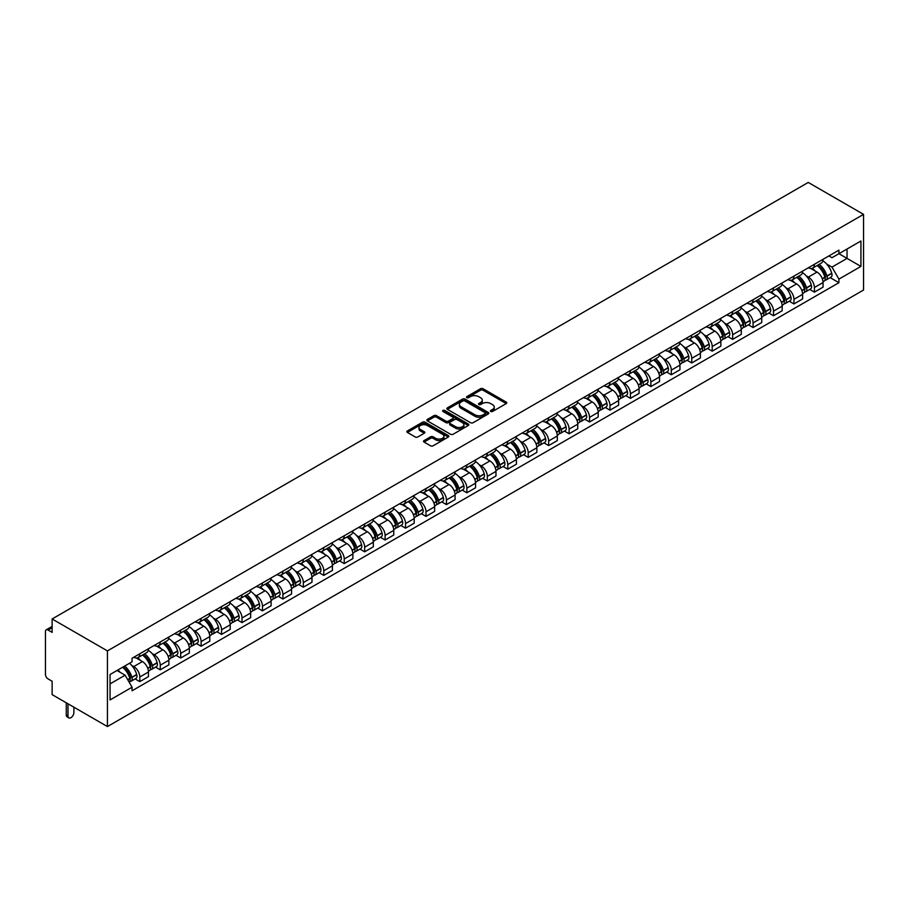 <?xml version="1.0" encoding="UTF-8"?>
<svg xmlns="http://www.w3.org/2000/svg" width="909" height="909" viewBox="0 0 909 909"><rect width="100%" height="100%" fill="white"/><g stroke="black" fill="none" stroke-linecap="round" stroke-linejoin="round"><path stroke-width="1.36" d="M490.769 411.47A1.273 0.739 0 0 0 492.576 411.47L506.233 403.585A1.818 1.045 0 0 0 506.767 402.835A1.818 1.045 0 0 0 506.233 402.096L483.088 388.734A1.818 1.045 0 0 0 480.509 388.734L466.851 396.619A1.273 0.739 0 0 0 468.646 397.665L470.419 396.642A5.818 3.363 0 0 1 478.645 396.642L480.577 397.756A5.818 3.363 0 0 1 482.281 400.13A5.818 3.363 0 0 1 480.577 402.505L478.804 403.528A1.273 0.739 0 0 0 480.611 404.562L482.372 403.551A5.818 3.363 0 0 1 490.61 403.551L492.542 404.664A5.818 3.363 0 0 1 494.246 407.039A5.818 3.363 0 0 1 492.542 409.414L490.769 410.436A1.273 0.739 0 0 0 490.769 411.47L490.769 410.436M424.048 440.57A1.818 1.045 0 0 0 423.514 441.308A1.818 1.045 0 0 0 424.048 442.047L430.536 445.796A1.818 1.045 0 0 0 433.116 445.796L448.296 437.036A1.818 1.045 0 0 0 448.819 436.297A1.818 1.045 0 0 0 448.296 435.547L425.139 422.185A1.818 1.045 0 0 0 422.56 422.185L407.391 430.946A1.818 1.045 0 0 0 406.857 431.695A1.818 1.045 0 0 0 407.391 432.434L415.231 436.968A1.818 1.045 0 0 0 417.81 436.968L424.298 433.218A1.818 1.045 0 0 0 424.833 432.468A1.818 1.045 0 0 0 424.298 431.73L420.412 429.48A4.863 2.807 0 0 1 418.981 427.491A4.863 2.807 0 0 1 421.992 424.901A4.863 2.807 0 0 1 427.298 425.503L442.535 434.309A4.863 2.807 0 0 1 443.956 436.297A4.863 2.807 0 0 1 440.956 438.888A4.863 2.807 0 0 1 435.65 438.286L433.116 436.82A1.818 1.045 0 0 0 430.536 436.82L424.048 440.57L424.048 442.047L430.536 438.331L430.536 436.82M107.432 650.901L52.131 618.972L808.249 182.436L863.55 214.365L107.432 650.901L107.432 726.564L863.55 290.028L863.55 214.365M470.544 422.708A1.818 1.045 0 0 0 473.112 422.708L488.292 413.947A1.818 1.045 0 0 0 488.826 413.197A1.818 1.045 0 0 0 488.292 412.459L465.147 399.085A1.818 1.045 0 0 0 462.567 399.085L447.387 407.857A1.818 1.045 0 0 0 446.853 408.596A1.818 1.045 0 0 0 447.387 409.334L470.544 422.708M443.467 411.743A1.273 0.739 0 0 1 444.751 411.925L444.751 410.413L468.294 424.003A1.818 1.045 0 0 1 468.828 424.742A1.818 1.045 0 0 1 468.294 425.492L453.114 434.252A1.818 1.045 0 0 1 450.546 434.252L427.389 420.89L427.389 419.401A1.818 1.045 0 0 0 426.855 420.14A1.818 1.045 0 0 0 427.389 420.89M427.389 419.401L433.888 415.652A1.818 1.045 0 0 1 436.456 415.652L445.842 421.072A1.818 1.045 0 0 0 448.421 421.072L452.727 418.583A1.818 1.045 0 0 0 453.261 417.845A1.818 1.045 0 0 0 452.727 417.095L442.956 411.459A1.273 0.739 0 0 1 444.751 410.413M52.131 618.972L52.131 632.369L48.075 630.028A3.704 2.136 -120 0 0 46.223 629.835A3.704 2.136 -120 0 0 45.45 631.539L45.45 674.364A3.704 2.136 -120 0 0 48.075 678.898L52.131 681.239L52.131 694.635L107.432 726.564M814.407 264.303A8.522 4.92 60 0 1 812.646 268.121L821.293 263.133A8.522 4.92 -120 0 0 823.054 259.304M806.203 275.825L808.385 277.086A8.522 4.92 60 0 1 814.407 287.528L823.054 282.529A8.522 4.92 -120 0 0 817.032 272.086L810.839 268.519M823.054 282.529L823.054 287.142L814.407 292.141L809.714 289.437M812.646 268.121A8.522 4.92 60 0 1 808.442 267.746M814.407 287.528L814.407 292.141M793.966 276.097A8.522 4.92 60 0 1 792.205 279.927L800.852 274.938A8.522 4.92 -120 0 0 802.613 271.109M789.273 301.231L793.966 303.947L802.613 298.947L802.613 294.334A8.522 4.92 -120 0 0 796.591 283.892L790.398 280.324M792.205 279.927A8.522 4.92 60 0 1 788.001 279.54M785.762 287.63L787.944 288.892A8.522 4.92 60 0 1 793.966 299.322L793.966 303.947M773.525 287.903A8.522 4.92 60 0 1 771.752 291.732L780.411 286.733A8.522 4.92 -120 0 0 782.172 282.915M768.832 313.037L773.525 315.741L782.172 310.753L782.172 306.14A8.522 4.92 -120 0 0 776.15 295.698L769.957 292.119M771.752 291.732A8.522 4.92 60 0 1 767.56 291.346M765.31 299.436L767.491 300.686A8.522 4.92 60 0 1 773.525 311.128L773.525 315.741M753.084 299.709A8.522 4.92 60 0 1 751.311 303.538L759.969 298.538A8.522 4.92 -120 0 0 761.731 294.709M748.391 324.843L753.084 327.547L761.731 322.559L761.731 317.934A8.522 4.92 -120 0 0 755.697 307.503L749.516 303.924M751.311 303.538A8.522 4.92 60 0 1 747.118 303.151M744.869 311.23L747.05 312.491A8.522 4.92 60 0 1 753.084 322.934L753.084 327.547M732.643 311.503A8.522 4.92 60 0 1 730.87 315.332L739.517 310.344A8.522 4.92 -120 0 0 741.289 306.515M727.95 336.648L732.643 339.352L741.289 334.353L741.289 329.74A8.522 4.92 -120 0 0 735.256 319.298L729.063 315.73M730.87 315.332A8.522 4.92 60 0 1 726.677 314.946M724.428 323.036L726.609 324.297A8.522 4.92 60 0 1 732.643 334.739L732.643 339.352M712.19 323.309A8.522 4.92 60 0 1 710.429 327.138L719.076 322.15A8.522 4.92 -120 0 0 720.848 318.32M707.509 348.442L712.19 351.158L720.848 346.159L720.848 341.545A8.522 4.92 -120 0 0 714.815 331.103L708.622 327.524M710.429 327.138A8.522 4.92 60 0 1 706.236 326.751M703.986 334.842L706.168 336.103A8.522 4.92 60 0 1 712.19 346.534L712.19 351.158M691.749 335.114A8.522 4.92 60 0 1 689.988 338.943L698.635 333.944A8.522 4.92 -120 0 0 700.396 330.115M687.068 360.248L691.749 362.952L700.407 357.964L700.407 353.351A8.522 4.92 -120 0 0 694.374 342.909L688.181 339.33M689.988 338.943A8.522 4.92 60 0 1 685.795 338.557M683.545 346.636L685.727 347.897A8.522 4.92 60 0 1 691.749 358.339L691.749 362.952M671.308 346.92A8.522 4.92 60 0 1 669.547 350.738L678.194 345.75A8.522 4.92 -120 0 0 679.955 341.92M666.615 372.054L671.308 374.758L679.955 369.77L679.955 365.145A8.522 4.92 -120 0 0 673.933 354.703L667.74 351.135M669.547 350.738A8.522 4.92 60 0 1 665.343 350.363M663.104 358.441L665.286 359.703A8.522 4.92 60 0 1 671.308 370.145L671.308 374.758M650.867 358.714A8.522 4.92 60 0 1 649.106 362.543L657.752 357.555A8.522 4.92 -120 0 0 659.514 353.726M646.174 383.848L650.867 386.564L659.514 381.564L659.514 376.951A8.522 4.92 -120 0 0 653.491 366.509L647.299 362.941M649.106 362.543A8.522 4.92 60 0 1 644.901 362.157M642.663 370.247L644.845 371.508A8.522 4.92 60 0 1 650.867 381.95L650.867 386.564M630.426 370.52A8.522 4.92 60 0 1 628.664 374.349L637.311 369.349A8.522 4.92 -120 0 0 639.072 365.532M625.733 395.654L630.426 398.358L639.072 393.37L639.072 388.757A8.522 4.92 -120 0 0 633.05 378.314L626.858 374.735M628.664 374.349A8.522 4.92 60 0 1 624.46 373.963M622.222 382.053L624.392 383.303A8.522 4.92 60 0 1 630.426 393.745L630.426 398.358M609.984 382.325A8.522 4.92 60 0 1 608.212 386.155L616.87 381.155A8.522 4.92 -120 0 0 618.631 377.326M605.292 407.459L609.984 410.164L618.631 405.175L618.631 400.562A8.522 4.92 -120 0 0 612.598 390.12L606.417 386.541M608.212 386.155A8.522 4.92 60 0 1 604.019 385.768M601.769 393.847L603.951 395.108A8.522 4.92 60 0 1 609.984 405.55L609.984 410.164M589.543 394.131A8.522 4.92 60 0 1 587.771 397.949L596.418 392.961A8.522 4.92 -120 0 0 598.19 389.132M584.851 419.265L589.543 421.969L598.19 416.97L598.19 412.356A8.522 4.92 -120 0 0 592.157 401.914L585.975 398.347M587.771 397.949A8.522 4.92 60 0 1 583.578 397.563M581.328 405.653L583.51 406.914A8.522 4.92 60 0 1 589.543 417.356L589.543 421.969M569.102 405.925A8.522 4.92 60 0 1 567.33 409.754L575.976 404.766A8.522 4.92 -120 0 0 577.749 400.937M564.409 431.059L569.102 433.775L577.749 428.775L577.749 424.162A8.522 4.92 -120 0 0 571.716 413.72L565.523 410.152M567.33 409.754A8.522 4.92 60 0 1 563.137 409.368M560.887 417.458L563.069 418.719A8.522 4.92 60 0 1 569.102 429.15L569.102 433.775M548.65 417.731A8.522 4.92 60 0 1 546.888 421.56L555.535 416.561A8.522 4.92 -120 0 0 557.308 412.743M543.968 442.865L548.65 445.569L557.308 440.581L557.308 435.968A8.522 4.92 -120 0 0 551.274 425.526L545.082 421.946M546.888 421.56A8.522 4.92 60 0 1 542.696 421.174M540.446 429.253L542.628 430.514A8.522 4.92 60 0 1 548.65 440.956L548.65 445.569M528.209 429.537A8.522 4.92 60 0 1 526.447 433.354L535.094 428.366A8.522 4.92 -120 0 0 536.855 424.537M523.516 454.67L528.209 457.375L536.855 452.387L536.855 447.762A8.522 4.92 -120 0 0 530.833 437.331L524.641 433.752M526.447 433.354A8.522 4.92 60 0 1 522.255 432.979M520.005 441.058L522.186 442.319A8.522 4.92 60 0 1 528.209 452.762L528.209 457.375M507.767 441.331A8.522 4.92 60 0 1 506.006 445.16L514.653 440.172A8.522 4.92 -120 0 0 516.414 436.343M503.075 466.465L507.767 469.18L516.414 464.181L516.414 459.568A8.522 4.92 -120 0 0 510.392 449.126L504.2 445.558M506.006 445.16A8.522 4.92 60 0 1 501.802 444.774M499.564 452.864L501.745 454.125A8.522 4.92 60 0 1 507.767 464.567L507.767 469.18M487.326 453.137A8.522 4.92 60 0 1 485.565 456.966L494.212 451.966A8.522 4.92 -120 0 0 495.973 448.148M482.634 478.27L487.326 480.975L495.973 475.986L495.973 471.373A8.522 4.92 -120 0 0 489.951 460.931L483.758 457.352M485.565 456.966A8.522 4.92 60 0 1 481.361 456.579M479.123 464.669L481.293 465.919A8.522 4.92 60 0 1 487.326 476.361L487.326 480.975M466.885 464.942A8.522 4.92 60 0 1 465.113 468.771L473.771 463.772A8.522 4.92 -120 0 0 475.532 459.943M462.192 490.076L466.885 492.78L475.532 487.792L475.532 483.179A8.522 4.92 -120 0 0 469.51 472.737L463.317 469.158M465.113 468.771A8.522 4.92 60 0 1 460.92 468.385M458.67 476.464L460.852 477.725A8.522 4.92 60 0 1 466.885 488.167L466.885 492.78M446.444 476.748A8.522 4.92 60 0 1 444.671 480.566L453.33 475.577A8.522 4.92 -120 0 0 455.091 471.748M441.751 501.882L446.444 504.586L455.091 499.586L455.091 494.973A8.522 4.92 -120 0 0 449.057 484.531L442.876 480.963M444.671 480.566A8.522 4.92 60 0 1 440.479 480.191M438.229 488.269L440.411 489.531A8.522 4.92 60 0 1 446.444 499.973L446.444 504.586M426.003 488.542A8.522 4.92 60 0 1 424.23 492.371L432.877 487.383A8.522 4.92 -120 0 0 434.65 483.554M421.31 513.676L426.003 516.392L434.65 511.392L434.65 506.779A8.522 4.92 -120 0 0 428.616 496.337L422.424 492.769M424.23 492.371A8.522 4.92 60 0 1 420.038 491.985M417.788 500.075L419.969 501.336A8.522 4.92 60 0 1 426.003 511.767L426.003 516.392M405.55 500.348A8.522 4.92 60 0 1 403.789 504.177L412.436 499.177A8.522 4.92 -120 0 0 414.209 495.36M400.869 525.482L405.55 528.186L414.209 523.198L414.209 518.584A8.522 4.92 -120 0 0 408.175 508.142L401.983 504.563M403.789 504.177A8.522 4.92 60 0 1 399.596 503.791M397.347 511.881L399.528 513.13A8.522 4.92 60 0 1 405.55 523.573L405.55 528.186M385.109 512.153A8.522 4.92 60 0 1 383.348 515.982L391.995 510.983A8.522 4.92 -120 0 0 393.756 507.154M380.428 537.287L385.109 539.991L393.756 535.003L393.756 530.379A8.522 4.92 -120 0 0 387.734 519.948L381.541 516.369M383.348 515.982A8.522 4.92 60 0 1 379.155 515.596M376.905 523.675L379.087 524.936A8.522 4.92 60 0 1 385.109 535.378L385.109 539.991M364.668 523.948A8.522 4.92 60 0 1 362.907 527.777L371.554 522.789A8.522 4.92 -120 0 0 373.315 518.959M359.975 549.081L364.668 551.797L373.315 546.798L373.315 542.184A8.522 4.92 -120 0 0 367.293 531.742L361.1 528.174M362.907 527.777A8.522 4.92 60 0 1 358.703 527.39M356.464 535.481L358.646 536.742A8.522 4.92 60 0 1 364.668 547.184L364.668 551.797M344.227 535.753A8.522 4.92 60 0 1 342.466 539.582L351.113 534.594A8.522 4.92 -120 0 0 352.874 530.765M339.534 560.887L344.227 563.603L352.874 558.603L352.874 553.99A8.522 4.92 -120 0 0 346.852 543.548L340.659 539.969M342.466 539.582A8.522 4.92 60 0 1 338.262 539.196M336.023 547.286L338.205 548.536A8.522 4.92 60 0 1 344.227 558.978L344.227 563.603M323.786 547.559A8.522 4.92 60 0 1 322.025 551.388L330.671 546.389A8.522 4.92 -120 0 0 332.433 542.559M319.093 572.693L323.786 575.397L332.433 570.409L332.433 565.796A8.522 4.92 -120 0 0 326.411 555.354L320.218 551.774M322.025 551.388A8.522 4.92 60 0 1 317.82 551.002M315.571 559.08L317.752 560.342A8.522 4.92 60 0 1 323.786 570.784L323.786 575.397M303.345 559.365A8.522 4.92 60 0 1 301.572 563.182L310.23 558.194A8.522 4.92 -120 0 0 311.992 554.365M298.652 584.498L303.345 587.203L311.992 582.214L311.992 577.59A8.522 4.92 -120 0 0 305.958 567.148L299.777 563.58M301.572 563.182A8.522 4.92 60 0 1 297.379 562.807M295.13 570.886L297.311 572.147A8.522 4.92 60 0 1 303.345 582.589L303.345 587.203M282.904 571.159A8.522 4.92 60 0 1 281.131 574.988L289.778 570A8.522 4.92 -120 0 0 291.55 566.171M278.211 596.293L282.904 599.008L291.55 594.009L291.55 589.396A8.522 4.92 -120 0 0 285.517 578.953L279.324 575.386M281.131 574.988A8.522 4.92 60 0 1 276.938 574.602M274.688 582.692L276.87 583.953A8.522 4.92 60 0 1 282.904 594.395L282.904 599.008M262.451 582.964A8.522 4.92 60 0 1 260.69 586.794L269.337 581.794A8.522 4.92 -120 0 0 271.109 577.976M257.77 608.098L262.462 610.803L271.109 605.814L271.109 601.201A8.522 4.92 -120 0 0 265.076 590.759L258.883 587.18M260.69 586.794A8.522 4.92 60 0 1 256.497 586.407M254.247 594.497L256.429 595.747A8.522 4.92 60 0 1 262.462 606.189L262.462 610.803M242.01 594.77A8.522 4.92 60 0 1 240.249 598.599L248.896 593.6A8.522 4.92 -120 0 0 250.668 589.771M237.329 619.904L242.01 622.608L250.668 617.62L250.668 613.007A8.522 4.92 -120 0 0 244.635 602.565L238.442 598.986M240.249 598.599A8.522 4.92 60 0 1 236.056 598.213M233.806 606.292L235.988 607.553A8.522 4.92 60 0 1 242.01 617.995L242.01 622.608M221.569 606.576A8.522 4.92 60 0 1 219.808 610.394L228.454 605.405A8.522 4.92 -120 0 0 230.216 601.576M216.876 631.71L221.569 634.414L230.216 629.414L230.216 624.801A8.522 4.92 -120 0 0 224.193 614.359L218.001 610.791M219.808 610.394A8.522 4.92 60 0 1 215.615 610.007M213.365 618.097L215.547 619.359A8.522 4.92 60 0 1 221.569 629.801L221.569 634.414M201.128 618.37A8.522 4.92 60 0 1 199.366 622.199L208.013 617.211A8.522 4.92 -120 0 0 209.774 613.382M196.435 643.504L201.128 646.219L209.774 641.22L209.774 636.607A8.522 4.92 -120 0 0 203.752 626.165L197.56 622.597M199.366 622.199A8.522 4.92 60 0 1 195.162 621.813M192.924 629.903L195.105 631.164A8.522 4.92 60 0 1 201.128 641.595L201.128 646.219M180.686 630.176A8.522 4.92 60 0 1 178.925 634.005L187.572 629.005A8.522 4.92 -120 0 0 189.333 625.187M175.994 655.309L180.686 658.014L189.333 653.026L189.333 648.412A8.522 4.92 -120 0 0 183.311 637.97L177.119 634.391M178.925 634.005A8.522 4.92 60 0 1 174.721 633.618M172.483 641.697L174.653 642.958A8.522 4.92 60 0 1 180.686 653.401L180.686 658.014M160.245 641.981A8.522 4.92 60 0 1 158.473 645.799L167.131 640.811A8.522 4.92 -120 0 0 168.892 636.982M155.553 667.115L160.245 669.819L168.892 664.831L168.892 660.207A8.522 4.92 -120 0 0 162.859 649.776L156.678 646.197M158.473 645.799A8.522 4.92 60 0 1 154.28 645.424M152.03 653.503L154.212 654.764A8.522 4.92 60 0 1 160.245 665.206L160.245 669.819M139.804 653.776A8.522 4.92 60 0 1 138.032 657.605L146.679 652.617A8.522 4.92 -120 0 0 148.451 648.787M135.111 678.909L139.804 681.625L148.451 676.626L148.451 672.012A8.522 4.92 -120 0 0 142.418 661.57L136.236 658.002M138.032 657.605A8.522 4.92 60 0 1 133.839 657.218M131.589 665.308L133.771 666.57A8.522 4.92 60 0 1 139.804 677.012L139.804 681.625M828.894 255.94L831.974 257.713L860.925 240.999L847.04 249.021L847.04 258.395L831.974 267.098L826.645 264.019M110.057 683.886L125.124 675.194L132.066 687.215L110.057 699.93L110.057 674.512L132.066 661.797L132.066 658.241L838.916 250.145L838.916 253.702L860.925 266.417L838.916 279.131L831.974 267.098M860.925 240.999L860.925 266.417M132.066 687.215L132.066 690.772L838.916 282.688L838.916 279.131M125.124 675.194L117 670.501M830.167 277.631L838.916 282.688M491.28 411.652L492.542 410.925A5.818 3.363 0 0 0 494.246 408.55L494.246 407.039M482.281 400.13L482.281 401.642A5.818 3.363 0 0 1 480.577 404.016L479.316 404.744M506.211 403.596L483.088 390.245A1.818 1.045 0 0 0 480.509 390.245L467.351 397.835M488.269 413.959L465.147 400.608A1.818 1.045 0 0 0 462.567 400.608L447.41 409.357L447.387 407.857M485.076 413.72A1.273 0.739 0 0 0 485.076 412.675L464.76 400.949A1.273 0.739 0 0 0 462.954 400.949L461.09 402.028A5.818 3.363 0 0 0 459.386 404.403A5.818 3.363 0 0 0 461.09 406.777L474.987 414.799A5.818 3.363 0 0 0 483.213 414.799L485.076 413.72L485.076 415.231A1.273 0.739 0 0 0 485.451 414.709L485.451 413.197M459.386 404.403L459.386 405.914A5.818 3.363 0 0 0 461.09 408.289L461.09 406.777M485.076 415.231L483.213 416.311A5.818 3.363 0 0 1 474.987 416.311L461.09 408.289M427.412 420.901L433.888 417.163L433.888 415.652M453.261 417.845L453.261 419.356A1.818 1.045 0 0 1 452.727 420.094L448.421 422.583A1.818 1.045 0 0 1 445.842 422.583L436.456 417.163A1.818 1.045 0 0 0 433.888 417.163M444.751 411.925L468.271 425.503M455.591 426.696A4.863 2.807 0 0 0 460.897 427.31A4.863 2.807 0 0 0 463.897 424.708A4.863 2.807 0 0 0 462.476 422.719L457.102 419.628A1.818 1.045 0 0 0 454.534 419.628L450.216 422.106A1.818 1.045 0 0 0 449.682 422.855A1.818 1.045 0 0 0 450.216 423.594L455.591 426.696L455.591 428.207A4.863 2.807 0 0 0 460.897 428.821A4.863 2.807 0 0 0 463.897 426.219L463.897 424.708M449.682 422.855L449.682 424.367A1.818 1.045 0 0 0 450.216 425.105L450.216 423.594M455.591 428.207L450.216 425.105M443.956 436.297L443.956 437.808A4.863 2.807 0 0 1 440.956 440.399A4.863 2.807 0 0 1 435.65 439.797L433.116 438.331A1.818 1.045 0 0 0 430.536 438.331M418.981 427.491L418.981 429.003A4.863 2.807 0 0 0 420.412 430.991L420.412 429.48M424.276 433.229L420.412 430.991M448.262 437.047L425.139 423.696A1.818 1.045 0 0 0 422.56 423.696L407.414 432.445L407.391 430.946M817.623 265.246A11.681 6.738 60 0 1 817.68 265.28A11.681 6.738 60 0 1 825.372 275.757L825.44 276.006A2.272 1.307 60 0 1 825.077 277.779A2.272 1.307 60 0 1 825.031 277.813M817.111 265.542A14.09 8.136 60 0 1 824.861 277.165L824.929 277.404A4.681 2.704 60 0 1 824.19 281.086L823.02 281.756M824.986 280.04A4.681 2.704 -120 0 0 826.281 279.87A4.681 2.704 -120 0 0 827.02 276.2L826.951 275.95A14.09 8.136 -120 0 0 819.214 264.337M822.884 260.803A14.09 8.136 60 0 1 831.735 273.189L831.803 273.439A4.681 2.704 60 0 1 831.065 277.109L826.281 279.87M812.316 268.291A14.09 8.136 60 0 1 815.248 271.064M822.1 271.087L823.895 272.121M797.182 277.052A11.681 6.738 60 0 1 797.238 277.086A11.681 6.738 60 0 1 804.919 287.562L804.999 287.801A2.272 1.307 60 0 1 804.635 289.585A2.272 1.307 60 0 1 804.579 289.619M796.67 277.347A14.09 8.136 60 0 1 804.408 288.971L804.476 289.21A4.681 2.704 60 0 1 803.738 292.88L802.579 293.55M804.545 291.846A4.681 2.704 -120 0 0 805.84 291.675A4.681 2.704 -120 0 0 806.578 287.994L806.51 287.755A14.09 8.136 -120 0 0 798.772 276.131M802.442 272.609A14.09 8.136 60 0 1 811.294 284.994L811.362 285.233A4.681 2.704 60 0 1 810.623 288.914L805.84 291.675M791.864 280.097A14.09 8.136 60 0 1 794.807 282.869M801.658 282.892L803.454 283.926M776.74 288.857A11.681 6.738 60 0 1 776.797 288.892A11.681 6.738 60 0 1 784.478 299.368L784.547 299.606A2.272 1.307 60 0 1 784.194 301.39A2.272 1.307 60 0 1 784.137 301.413M776.229 289.153A14.09 8.136 60 0 1 783.967 300.765L784.035 301.015A4.681 2.704 60 0 1 783.297 304.685L782.138 305.356M784.103 303.651A4.681 2.704 -120 0 0 785.399 303.47A4.681 2.704 -120 0 0 786.137 299.8L786.069 299.561A14.09 8.136 -120 0 0 778.331 287.937M781.99 284.403A14.09 8.136 60 0 1 790.853 296.8L790.921 297.038A4.681 2.704 60 0 1 790.182 300.709L785.399 303.47M771.423 291.891A14.09 8.136 60 0 1 774.366 294.675M781.217 294.686L783.013 295.732M756.299 300.652A11.681 6.738 60 0 1 756.356 300.686A11.681 6.738 60 0 1 764.037 311.162L764.105 311.412A2.272 1.307 60 0 1 763.753 313.196A2.272 1.307 60 0 1 763.696 313.219M755.788 300.947A14.09 8.136 60 0 1 763.526 312.571L763.594 312.81A4.681 2.704 60 0 1 762.856 316.491L761.697 317.161M763.662 315.457A4.681 2.704 -120 0 0 764.958 315.275A4.681 2.704 -120 0 0 765.696 311.605L765.628 311.367A14.09 8.136 -120 0 0 757.879 299.743M761.549 296.209A14.09 8.136 60 0 1 770.412 308.606L770.48 308.844A4.681 2.704 60 0 1 769.741 312.514L764.958 315.275M750.982 303.697A14.09 8.136 60 0 1 753.925 306.469M760.776 306.492L762.571 307.526M735.858 312.457A11.681 6.738 60 0 1 735.915 312.491A11.681 6.738 60 0 1 743.596 322.968L743.664 323.206A2.272 1.307 60 0 1 743.312 324.99A2.272 1.307 60 0 1 743.255 325.024M735.347 312.753A14.09 8.136 60 0 1 743.085 324.377L743.153 324.615A4.681 2.704 60 0 1 742.414 328.285L741.255 328.967M743.21 327.251A4.681 2.704 -120 0 0 744.516 327.081A4.681 2.704 -120 0 0 745.255 323.411L745.187 323.161A14.09 8.136 -120 0 0 737.438 311.548M741.108 308.015A14.09 8.136 60 0 1 749.959 320.4L750.039 320.65A4.681 2.704 60 0 1 749.289 324.32L744.516 327.081M730.541 315.503A14.09 8.136 60 0 1 733.483 318.275M740.335 318.298L742.13 319.332M715.417 324.263A11.681 6.738 60 0 1 715.474 324.297A11.681 6.738 60 0 1 723.155 334.773L723.223 335.012A2.272 1.307 60 0 1 722.86 336.796A2.272 1.307 60 0 1 722.814 336.819M714.906 324.558A14.09 8.136 60 0 1 722.644 336.182L722.712 336.421A4.681 2.704 60 0 1 721.973 340.091L720.803 340.761M722.769 339.057A4.681 2.704 -120 0 0 724.064 338.887A4.681 2.704 -120 0 0 724.803 335.205L724.734 334.966A14.09 8.136 -120 0 0 716.996 323.343M720.667 319.809A14.09 8.136 60 0 1 729.518 332.205L729.586 332.444A4.681 2.704 60 0 1 728.848 336.125L724.064 338.887M710.099 327.297A14.09 8.136 60 0 1 713.042 330.081M719.883 330.092L721.678 331.137M694.965 336.069A11.681 6.738 60 0 1 695.033 336.103A11.681 6.738 60 0 1 702.714 346.579L702.782 346.818A2.272 1.307 60 0 1 702.418 348.601A2.272 1.307 60 0 1 702.373 348.624M694.465 336.353A14.09 8.136 60 0 1 702.202 347.977L702.271 348.227A4.681 2.704 60 0 1 701.532 351.897L700.362 352.567M702.327 350.863A4.681 2.704 -120 0 0 703.623 350.681A4.681 2.704 -120 0 0 704.361 347.011L704.293 346.772A14.09 8.136 -120 0 0 696.555 335.148M700.225 331.615A14.09 8.136 60 0 1 709.077 344.011L709.145 344.25A4.681 2.704 60 0 1 708.406 347.92L703.623 350.681M689.658 339.102A14.09 8.136 60 0 1 692.601 341.875M699.441 341.898L701.237 342.932M674.523 347.863A11.681 6.738 60 0 1 674.592 347.897A11.681 6.738 60 0 1 682.273 358.373L682.341 358.623A2.272 1.307 60 0 1 681.977 360.396A2.272 1.307 60 0 1 681.932 360.43M674.012 348.158A14.09 8.136 60 0 1 681.761 359.782L681.83 360.021A4.681 2.704 60 0 1 681.091 363.702L679.921 364.373M681.886 362.668A4.681 2.704 -120 0 0 683.182 362.486A4.681 2.704 -120 0 0 683.92 358.816L683.852 358.566A14.09 8.136 -120 0 0 676.114 346.954M679.784 343.42A14.09 8.136 60 0 1 688.636 355.805L688.704 356.055A4.681 2.704 60 0 1 687.965 359.725L683.182 362.486M669.217 350.908A14.09 8.136 60 0 1 672.149 353.681M679 353.703L680.796 354.737M654.082 359.669A11.681 6.738 60 0 1 654.139 359.703A11.681 6.738 60 0 1 661.82 370.179L661.9 370.418A2.272 1.307 60 0 1 661.536 372.201A2.272 1.307 60 0 1 661.479 372.236M653.571 359.964A14.09 8.136 60 0 1 661.309 371.588L661.388 371.826A4.681 2.704 60 0 1 660.638 375.497L659.479 376.167M661.445 374.463A4.681 2.704 -120 0 0 662.741 374.292A4.681 2.704 -120 0 0 663.479 370.611L663.411 370.372A14.09 8.136 -120 0 0 655.673 358.748M659.343 355.226A14.09 8.136 60 0 1 668.195 367.611L668.263 367.85A4.681 2.704 60 0 1 667.524 371.531L662.741 374.292M648.765 362.714A14.09 8.136 60 0 1 651.708 365.486M658.559 365.509L660.354 366.543M633.641 371.474A11.681 6.738 60 0 1 633.698 371.508A11.681 6.738 60 0 1 641.379 381.985L641.447 382.223A2.272 1.307 60 0 1 641.095 384.007A2.272 1.307 60 0 1 641.038 384.03M633.13 371.77A14.09 8.136 60 0 1 640.868 383.382L640.936 383.632A4.681 2.704 60 0 1 640.197 387.302L639.038 387.973M641.004 386.268A4.681 2.704 -120 0 0 642.299 386.098A4.681 2.704 -120 0 0 643.038 382.416L642.97 382.178A14.09 8.136 -120 0 0 635.232 370.554M638.902 367.02A14.09 8.136 60 0 1 647.753 379.417L647.822 379.655A4.681 2.704 60 0 1 647.083 383.325L642.299 386.098M628.324 374.508A14.09 8.136 60 0 1 631.266 377.292M638.118 377.303L639.913 378.349M613.2 383.268A11.681 6.738 60 0 1 613.257 383.303A11.681 6.738 60 0 1 620.938 393.779L621.006 394.029A2.272 1.307 60 0 1 620.654 395.813A2.272 1.307 60 0 1 620.597 395.835M612.689 383.564A14.09 8.136 60 0 1 620.427 395.188L620.495 395.426A4.681 2.704 60 0 1 619.756 399.108L618.597 399.778M620.563 398.074A4.681 2.704 -120 0 0 621.858 397.892A4.681 2.704 -120 0 0 622.597 394.222L622.529 393.983A14.09 8.136 -120 0 0 614.791 382.359M618.45 378.826A14.09 8.136 60 0 1 627.312 391.222L627.38 391.461A4.681 2.704 60 0 1 626.642 395.131L621.858 397.892M607.882 386.314A14.09 8.136 60 0 1 610.825 389.086M617.677 389.109L619.472 390.143M592.759 395.074A11.681 6.738 60 0 1 592.816 395.108A11.681 6.738 60 0 1 600.497 405.584L600.565 405.823A2.272 1.307 60 0 1 600.213 407.607A2.272 1.307 60 0 1 600.156 407.641M592.248 395.37A14.09 8.136 60 0 1 599.985 406.993L600.054 407.232A4.681 2.704 60 0 1 599.315 410.902L598.156 411.584M600.122 409.868A4.681 2.704 -120 0 0 601.417 409.698A4.681 2.704 -120 0 0 602.156 406.028L602.088 405.778A14.09 8.136 -120 0 0 594.338 394.165M598.008 390.631A14.09 8.136 60 0 1 606.871 403.017L606.939 403.266A4.681 2.704 60 0 1 606.201 406.937L601.417 409.698M587.441 398.119A14.09 8.136 60 0 1 590.384 400.892M597.236 400.914L599.031 401.948M572.318 406.88A11.681 6.738 60 0 1 572.375 406.914A11.681 6.738 60 0 1 580.056 417.39L580.124 417.629A2.272 1.307 60 0 1 579.76 419.413A2.272 1.307 60 0 1 579.715 419.435M571.806 407.175A14.09 8.136 60 0 1 579.544 418.799L579.612 419.038A4.681 2.704 60 0 1 578.874 422.708L577.715 423.378M579.669 421.674A4.681 2.704 -120 0 0 580.965 421.503A4.681 2.704 -120 0 0 581.715 417.822L581.635 417.583A14.09 8.136 -120 0 0 573.897 405.959M577.567 402.437A14.09 8.136 60 0 1 586.419 414.822L586.487 415.061A4.681 2.704 60 0 1 585.748 418.742L580.965 421.503M567 409.914A14.09 8.136 60 0 1 569.943 412.697M576.783 412.72L578.59 413.754M551.877 418.685A11.681 6.738 60 0 1 551.933 418.719A11.681 6.738 60 0 1 559.614 429.196L559.683 429.434A2.272 1.307 60 0 1 559.319 431.218A2.272 1.307 60 0 1 559.274 431.241M551.365 418.981A14.09 8.136 60 0 1 559.103 430.593L559.171 430.843A4.681 2.704 60 0 1 558.433 434.513L557.262 435.184M559.228 433.479A4.681 2.704 -120 0 0 560.523 433.298A4.681 2.704 -120 0 0 561.262 429.627L561.194 429.389A14.09 8.136 -120 0 0 553.456 417.765M557.126 414.231A14.09 8.136 60 0 1 565.977 426.628L566.046 426.866A4.681 2.704 60 0 1 565.307 430.536L560.523 433.298M546.559 421.719A14.09 8.136 60 0 1 549.502 424.503M556.342 424.514L558.137 425.548M531.424 430.48A11.681 6.738 60 0 1 531.492 430.514A11.681 6.738 60 0 1 539.173 440.99L539.242 441.24A2.272 1.307 60 0 1 538.878 443.024A2.272 1.307 60 0 1 538.832 443.047M530.913 430.775A14.09 8.136 60 0 1 538.662 442.399L538.73 442.638A4.681 2.704 60 0 1 537.992 446.319L536.821 446.989M538.787 445.285A4.681 2.704 -120 0 0 540.082 445.103A4.681 2.704 -120 0 0 540.821 441.433L540.753 441.183A14.09 8.136 -120 0 0 533.015 429.571M536.685 426.037A14.09 8.136 60 0 1 545.536 438.422L545.605 438.672A4.681 2.704 60 0 1 544.866 442.342L540.082 445.103M526.118 433.525A14.09 8.136 60 0 1 529.061 436.297M535.901 436.32L537.696 437.354M510.983 442.285A11.681 6.738 60 0 1 511.04 442.319A11.681 6.738 60 0 1 518.732 452.796L518.8 453.034A2.272 1.307 60 0 1 518.437 454.818A2.272 1.307 60 0 1 518.391 454.852M510.472 442.581A14.09 8.136 60 0 1 518.221 454.205L518.289 454.443A4.681 2.704 60 0 1 517.551 458.113L516.38 458.795M518.346 457.079A4.681 2.704 -120 0 0 519.641 456.909A4.681 2.704 -120 0 0 520.38 453.227L520.312 452.989A14.09 8.136 -120 0 0 512.574 441.365M516.244 437.843A14.09 8.136 60 0 1 525.095 450.228L525.163 450.466A4.681 2.704 60 0 1 524.425 454.148L519.641 456.909M505.677 445.33A14.09 8.136 60 0 1 508.608 448.103M515.46 448.126L517.255 449.16M490.542 454.091A11.681 6.738 60 0 1 490.599 454.125A11.681 6.738 60 0 1 498.28 464.601L498.348 464.84A2.272 1.307 60 0 1 497.996 466.624A2.272 1.307 60 0 1 497.939 466.647M490.031 454.386A14.09 8.136 60 0 1 497.768 465.999L497.837 466.249A4.681 2.704 60 0 1 497.098 469.919L495.939 470.589M497.905 468.885A4.681 2.704 -120 0 0 499.2 468.714A4.681 2.704 -120 0 0 499.939 465.033L499.87 464.794A14.09 8.136 -120 0 0 492.133 453.171M495.803 449.637A14.09 8.136 60 0 1 504.654 462.033L504.722 462.272A4.681 2.704 60 0 1 503.984 465.953L499.2 468.714M485.224 457.125A14.09 8.136 60 0 1 488.167 459.909M495.019 459.92L496.814 460.965M470.101 465.885A11.681 6.738 60 0 1 470.158 465.919A11.681 6.738 60 0 1 477.839 476.396L477.907 476.646A2.272 1.307 60 0 1 477.555 478.429A2.272 1.307 60 0 1 477.498 478.452M469.589 466.181A14.09 8.136 60 0 1 477.327 477.804L477.395 478.043A4.681 2.704 60 0 1 476.657 481.725L475.498 482.395M477.464 480.691A4.681 2.704 -120 0 0 478.759 480.509A4.681 2.704 -120 0 0 479.498 476.839L479.429 476.6A14.09 8.136 -120 0 0 471.691 464.976M475.35 461.442A14.09 8.136 60 0 1 484.213 473.839L484.281 474.078A4.681 2.704 60 0 1 483.543 477.748L478.759 480.509M464.783 468.93A14.09 8.136 60 0 1 467.726 471.703M474.578 471.726L476.373 472.76M449.66 477.691A11.681 6.738 60 0 1 449.716 477.725A11.681 6.738 60 0 1 457.397 488.201L457.466 488.451A2.272 1.307 60 0 1 457.113 490.224A2.272 1.307 60 0 1 457.057 490.258M449.148 477.986A14.09 8.136 60 0 1 456.886 489.61L456.954 489.849A4.681 2.704 60 0 1 456.216 493.53L455.057 494.201M457.022 492.485A4.681 2.704 -120 0 0 458.318 492.314A4.681 2.704 -120 0 0 459.056 488.644L458.988 488.394A14.09 8.136 -120 0 0 451.239 476.782M454.909 473.248A14.09 8.136 60 0 1 463.772 485.633L463.84 485.883A4.681 2.704 60 0 1 463.101 489.553L458.318 492.314M444.342 480.736A14.09 8.136 60 0 1 447.285 483.508M454.136 483.531L455.932 484.565M429.218 489.497A11.681 6.738 60 0 1 429.275 489.531A11.681 6.738 60 0 1 436.956 500.007L437.024 500.245A2.272 1.307 60 0 1 436.672 502.029A2.272 1.307 60 0 1 436.615 502.052M428.707 489.792A14.09 8.136 60 0 1 436.445 501.416L436.513 501.654A4.681 2.704 60 0 1 435.775 505.324L434.616 505.995M436.57 504.29A4.681 2.704 -120 0 0 437.877 504.12A4.681 2.704 -120 0 0 438.615 500.439L438.547 500.2A14.09 8.136 -120 0 0 430.798 488.576M434.468 485.054A14.09 8.136 60 0 1 443.319 497.439L443.399 497.678A4.681 2.704 60 0 1 442.649 501.359L437.877 504.12M423.901 492.542A14.09 8.136 60 0 1 426.844 495.314M433.695 495.337L435.491 496.371M408.777 501.302A11.681 6.738 60 0 1 408.834 501.336A11.681 6.738 60 0 1 416.515 511.812L416.583 512.051A2.272 1.307 60 0 1 416.22 513.835A2.272 1.307 60 0 1 416.174 513.858M408.266 501.598A14.09 8.136 60 0 1 416.004 513.21L416.072 513.46A4.681 2.704 60 0 1 415.333 517.13L414.163 517.8M416.129 516.096A4.681 2.704 -120 0 0 417.424 515.914A4.681 2.704 -120 0 0 418.163 512.244L418.095 512.006A14.09 8.136 -120 0 0 410.357 500.382M414.027 496.848A14.09 8.136 60 0 1 422.878 509.245L422.946 509.483A4.681 2.704 60 0 1 422.208 513.153L417.424 515.914M403.46 504.336A14.09 8.136 60 0 1 406.403 507.12M413.243 507.131L415.038 508.176M388.325 513.096A11.681 6.738 60 0 1 388.393 513.13A11.681 6.738 60 0 1 396.074 523.607L396.142 523.857A2.272 1.307 60 0 1 395.779 525.641A2.272 1.307 60 0 1 395.733 525.663M387.825 513.392A14.09 8.136 60 0 1 395.563 525.016L395.631 525.254A4.681 2.704 60 0 1 394.892 528.936L393.722 529.606M395.688 527.902A4.681 2.704 -120 0 0 396.983 527.72A4.681 2.704 -120 0 0 397.722 524.05L397.653 523.811A14.09 8.136 -120 0 0 389.916 512.187M393.586 508.654A14.09 8.136 60 0 1 402.437 521.039L402.505 521.289A4.681 2.704 60 0 1 401.767 524.959L396.983 527.72M383.019 516.142A14.09 8.136 60 0 1 385.961 518.914M392.802 518.937L394.597 519.971M367.884 524.902A11.681 6.738 60 0 1 367.952 524.936A11.681 6.738 60 0 1 375.633 535.412L375.701 535.651A2.272 1.307 60 0 1 375.337 537.435A2.272 1.307 60 0 1 375.292 537.469M367.372 525.197A14.09 8.136 60 0 1 375.122 536.821L375.19 537.06A4.681 2.704 60 0 1 374.451 540.73L373.281 541.412M375.247 539.696A4.681 2.704 -120 0 0 376.542 539.526A4.681 2.704 -120 0 0 377.28 535.856L377.212 535.606A14.09 8.136 -120 0 0 369.474 523.982M373.144 520.459A14.09 8.136 60 0 1 381.996 532.844L382.064 533.094A4.681 2.704 60 0 1 381.326 536.764L376.542 539.526M362.577 527.947A14.09 8.136 60 0 1 365.509 530.72M372.36 530.742L374.156 531.776M347.443 536.708A11.681 6.738 60 0 1 347.499 536.742A11.681 6.738 60 0 1 355.18 547.218L355.26 547.457A2.272 1.307 60 0 1 354.896 549.241A2.272 1.307 60 0 1 354.84 549.263M346.931 537.003A14.09 8.136 60 0 1 354.669 548.616L354.749 548.866A4.681 2.704 60 0 1 353.999 552.536L352.84 553.206M354.805 551.502A4.681 2.704 -120 0 0 356.101 551.331A4.681 2.704 -120 0 0 356.839 547.65L356.771 547.411A14.09 8.136 -120 0 0 349.033 535.787M352.703 532.254A14.09 8.136 60 0 1 361.555 544.65L361.623 544.889A4.681 2.704 60 0 1 360.884 548.57L356.101 551.331M342.125 539.741A14.09 8.136 60 0 1 345.068 542.525M351.919 542.537L353.715 543.582M327.001 548.513A11.681 6.738 60 0 1 327.058 548.536A11.681 6.738 60 0 1 334.739 559.024L334.807 559.262A2.272 1.307 60 0 1 334.455 561.046A2.272 1.307 60 0 1 334.398 561.069M326.49 548.797A14.09 8.136 60 0 1 334.228 560.421L334.296 560.671A4.681 2.704 60 0 1 333.558 564.341L332.399 565.012M334.364 563.307A4.681 2.704 -120 0 0 335.66 563.125A4.681 2.704 -120 0 0 336.398 559.455L336.33 559.217A14.09 8.136 -120 0 0 328.592 547.593M332.262 544.059A14.09 8.136 60 0 1 341.114 556.456L341.182 556.694A4.681 2.704 60 0 1 340.443 560.364L335.66 563.125M321.684 551.547A14.09 8.136 60 0 1 324.627 554.32M331.478 554.342L333.273 555.376M306.56 560.308A11.681 6.738 60 0 1 306.617 560.342A11.681 6.738 60 0 1 314.298 570.818L314.366 571.068A2.272 1.307 60 0 1 314.014 572.84A2.272 1.307 60 0 1 313.957 572.875M306.049 560.603A14.09 8.136 60 0 1 313.787 572.227L313.855 572.465A4.681 2.704 60 0 1 313.116 576.147L311.957 576.817M313.923 575.113A4.681 2.704 -120 0 0 315.218 574.931A4.681 2.704 -120 0 0 315.957 571.261L315.889 571.011A14.09 8.136 -120 0 0 308.151 559.399M311.81 555.865A14.09 8.136 60 0 1 320.672 568.25L320.741 568.5A4.681 2.704 60 0 1 320.002 572.17L315.218 574.931M301.243 563.353A14.09 8.136 60 0 1 304.185 566.125M311.037 566.148L312.832 567.182M286.119 572.113A11.681 6.738 60 0 1 286.176 572.147A11.681 6.738 60 0 1 293.857 582.624L293.925 582.862A2.272 1.307 60 0 1 293.573 584.646A2.272 1.307 60 0 1 293.516 584.68M285.608 572.409A14.09 8.136 60 0 1 293.346 584.033L293.414 584.271A4.681 2.704 60 0 1 292.675 587.941L291.516 588.612M293.471 586.907A4.681 2.704 -120 0 0 294.777 586.737A4.681 2.704 -120 0 0 295.516 583.055L295.448 582.817A14.09 8.136 -120 0 0 287.698 571.193M291.369 567.671A14.09 8.136 60 0 1 300.231 580.056L300.3 580.294A4.681 2.704 60 0 1 299.561 583.976L294.777 586.737M280.801 575.158A14.09 8.136 60 0 1 283.744 577.931M290.596 577.954L292.391 578.988M265.678 583.919A11.681 6.738 60 0 1 265.735 583.953A11.681 6.738 60 0 1 273.416 594.429L273.484 594.668A2.272 1.307 60 0 1 273.12 596.452A2.272 1.307 60 0 1 273.075 596.474M265.167 584.214A14.09 8.136 60 0 1 272.905 595.827L272.973 596.077A4.681 2.704 60 0 1 272.234 599.747L271.075 600.417M273.03 598.713A4.681 2.704 -120 0 0 274.325 598.542A4.681 2.704 -120 0 0 275.075 594.861L274.995 594.622A14.09 8.136 -120 0 0 267.257 582.999M270.927 579.465A14.09 8.136 60 0 1 279.779 591.861L279.847 592.1A4.681 2.704 60 0 1 279.108 595.77L274.325 598.542M260.36 586.953A14.09 8.136 60 0 1 263.303 589.736M270.143 589.748L271.939 590.793M245.237 595.713A11.681 6.738 60 0 1 245.294 595.747A11.681 6.738 60 0 1 252.975 606.223L253.043 606.473A2.272 1.307 60 0 1 252.679 608.257A2.272 1.307 60 0 1 252.634 608.28M244.726 596.009A14.09 8.136 60 0 1 252.463 607.632L252.532 607.871A4.681 2.704 60 0 1 251.793 611.552L250.623 612.223M252.588 610.518A4.681 2.704 -120 0 0 253.884 610.337A4.681 2.704 -120 0 0 254.622 606.667L254.554 606.428A14.09 8.136 -120 0 0 246.816 594.804M250.486 591.27A14.09 8.136 60 0 1 259.338 603.667L259.406 603.906A4.681 2.704 60 0 1 258.667 607.576L253.884 610.337M239.919 598.758A14.09 8.136 60 0 1 242.862 601.531M249.702 601.553L251.498 602.587M224.784 607.519A11.681 6.738 60 0 1 224.853 607.553A11.681 6.738 60 0 1 232.534 618.029L232.602 618.268A2.272 1.307 60 0 1 232.238 620.052A2.272 1.307 60 0 1 232.193 620.086M224.273 607.814A14.09 8.136 60 0 1 232.022 619.438L232.09 619.677A4.681 2.704 60 0 1 231.352 623.347L230.182 624.029M232.147 622.313A4.681 2.704 -120 0 0 233.443 622.142A4.681 2.704 -120 0 0 234.181 618.472L234.113 618.222A14.09 8.136 -120 0 0 226.375 606.61M230.045 603.076A14.09 8.136 60 0 1 238.897 615.461L238.965 615.711A4.681 2.704 60 0 1 238.226 619.381L233.443 622.142M219.478 610.564A14.09 8.136 60 0 1 222.421 613.336M229.261 613.359L231.056 614.393M204.343 619.324A11.681 6.738 60 0 1 204.4 619.359A11.681 6.738 60 0 1 212.092 629.835L212.161 630.073A2.272 1.307 60 0 1 211.797 631.857A2.272 1.307 60 0 1 211.752 631.88M203.832 619.62A14.09 8.136 60 0 1 211.581 631.244L211.649 631.482A4.681 2.704 60 0 1 210.911 635.152L209.74 635.823M211.706 634.118A4.681 2.704 -120 0 0 213.001 633.948A4.681 2.704 -120 0 0 213.74 630.267L213.672 630.028A14.09 8.136 -120 0 0 205.934 618.404M209.604 614.87A14.09 8.136 60 0 1 218.455 627.267L218.524 627.505A4.681 2.704 60 0 1 217.785 631.187L213.001 633.948M199.037 622.358A14.09 8.136 60 0 1 201.968 625.142M208.82 625.165L210.615 626.199M183.902 631.13A11.681 6.738 60 0 1 183.959 631.164A11.681 6.738 60 0 1 191.64 641.64L191.708 641.879A2.272 1.307 60 0 1 191.356 643.663A2.272 1.307 60 0 1 191.299 643.686M183.391 631.425A14.09 8.136 60 0 1 191.129 643.038L191.197 643.288A4.681 2.704 60 0 1 190.458 646.958L189.299 647.628M191.265 645.924A4.681 2.704 -120 0 0 192.56 645.742A4.681 2.704 -120 0 0 193.299 642.072L193.231 641.834A14.09 8.136 -120 0 0 185.493 630.21M189.163 626.676A14.09 8.136 60 0 1 198.014 639.072L198.082 639.311A4.681 2.704 60 0 1 197.344 642.981L192.56 645.742M178.584 634.164A14.09 8.136 60 0 1 181.527 636.948M188.379 636.959L190.174 637.993M163.461 642.924A11.681 6.738 60 0 1 163.518 642.958A11.681 6.738 60 0 1 171.199 653.435L171.267 653.685A2.272 1.307 60 0 1 170.915 655.457A2.272 1.307 60 0 1 170.858 655.491M162.95 643.22A14.09 8.136 60 0 1 170.687 654.844L170.756 655.082A4.681 2.704 60 0 1 170.017 658.764L168.858 659.434M170.824 657.73A4.681 2.704 -120 0 0 172.119 657.548A4.681 2.704 -120 0 0 172.858 653.878L172.79 653.628A14.09 8.136 -120 0 0 165.052 642.015M168.71 638.482A14.09 8.136 60 0 1 177.573 650.867L177.641 651.117A4.681 2.704 60 0 1 176.903 654.787L172.119 657.548M158.143 645.969A14.09 8.136 60 0 1 161.086 648.742M167.938 648.765L169.733 649.799M143.02 654.73A11.681 6.738 60 0 1 143.077 654.764A11.681 6.738 60 0 1 150.758 665.24L150.826 665.479A2.272 1.307 60 0 1 150.474 667.263A2.272 1.307 60 0 1 150.417 667.297M142.508 655.025A14.09 8.136 60 0 1 150.246 666.649L150.315 666.888A4.681 2.704 60 0 1 149.576 670.558L148.417 671.228M150.383 669.524A4.681 2.704 -120 0 0 151.678 669.354A4.681 2.704 -120 0 0 152.417 665.672L152.348 665.433A14.09 8.136 -120 0 0 144.599 653.81M148.269 650.287A14.09 8.136 60 0 1 157.132 662.672L157.2 662.911A4.681 2.704 60 0 1 156.462 666.592L151.678 669.354M137.702 657.775A14.09 8.136 60 0 1 140.645 660.548M147.497 660.57L149.292 661.604M123.204 666.922A11.681 6.738 60 0 1 130.317 677.046L130.385 677.285A2.272 1.307 60 0 1 130.021 679.068A2.272 1.307 60 0 1 129.976 679.091M67.993 703.793L67.993 715.974A4.17 2.409 120 0 0 68.857 717.883A4.17 2.409 120 0 0 72.061 716.758A4.17 2.409 120 0 0 73.89 712.565L73.89 707.191M68.857 717.883L67.152 716.894A4.17 2.409 -60 0 1 66.289 714.985L66.289 702.805M122.613 667.263A14.09 8.136 60 0 1 129.805 678.444L129.873 678.693A4.681 2.704 60 0 1 129.226 682.307M129.93 681.33A4.681 2.704 -120 0 0 131.226 681.159A4.681 2.704 -120 0 0 131.975 677.478L131.896 677.239A14.09 8.136 -120 0 0 124.703 666.047M129.487 663.286A14.09 8.136 60 0 1 136.68 674.478L136.759 674.717A4.681 2.704 60 0 1 136.009 678.398L131.226 681.159M117.829 670.024A14.09 8.136 60 0 1 120.204 672.353M127.055 672.365L128.851 673.41M160.245 665.206L168.892 660.207M180.686 653.401L189.333 648.412M201.128 641.595L209.774 636.607M221.569 629.801L230.216 624.801M242.01 617.995L250.668 613.007M262.462 606.189L271.109 601.201M282.904 594.395L291.55 589.396M303.345 582.589L311.992 577.59M323.786 570.784L332.433 565.796M344.227 558.978L352.874 553.99M364.668 547.184L373.315 542.184M385.109 535.378L393.756 530.379M405.55 523.573L414.209 518.584M426.003 511.767L434.65 506.779M446.444 499.973L455.091 494.973M466.885 488.167L475.532 483.179M487.326 476.361L495.973 471.373M507.767 464.567L516.414 459.568M528.209 452.762L536.855 447.762M548.65 440.956L557.308 435.968M569.102 429.15L577.749 424.162M589.543 417.356L598.19 412.356M609.984 405.55L618.631 400.562M630.426 393.745L639.072 388.757M650.867 381.95L659.514 376.951M671.308 370.145L679.955 365.145M691.749 358.339L700.407 353.351M712.19 346.534L720.848 341.545M732.643 334.739L741.289 329.74M753.084 322.934L761.731 317.934M773.525 311.128L782.172 306.14M793.966 299.322L802.613 294.334M139.804 677.012L148.451 672.012M133.771 666.57L142.418 661.57M154.212 654.764L162.859 649.776M174.653 642.958L183.311 637.97M195.105 631.164L203.752 626.165M215.547 619.359L224.193 614.359M235.988 607.553L244.635 602.565M256.429 595.747L265.076 590.759M276.87 583.953L285.517 578.953M297.311 572.147L305.958 567.148M317.752 560.342L326.411 555.354M338.205 548.536L346.852 543.548M358.646 536.742L367.293 531.742M379.087 524.936L387.734 519.948M399.528 513.13L408.175 508.142M419.969 501.336L428.616 496.337M440.411 489.531L449.057 484.531M460.852 477.725L469.51 472.737M481.293 465.919L489.951 460.931M501.745 454.125L510.392 449.126M522.186 442.319L530.833 437.331M542.628 430.514L551.274 425.526M563.069 418.719L571.716 413.72M583.51 406.914L592.157 401.914M603.951 395.108L612.598 390.12M624.392 383.303L633.05 378.314M644.845 371.508L653.491 366.509M665.286 359.703L673.933 354.703M685.727 347.897L694.374 342.909M706.168 336.103L714.815 331.103M726.609 324.297L735.256 319.298M747.05 312.491L755.697 307.503M767.491 300.686L776.15 295.698M787.944 288.892L796.591 283.892M808.385 277.086L817.032 272.086M52.131 627.676L48.075 630.028M492.542 410.925L492.542 409.414M478.804 404.562L478.804 403.528M480.577 404.016L480.577 402.505M466.851 397.665L466.851 396.619M480.509 390.245L480.509 388.734M483.088 390.245L483.088 388.734M506.233 403.585L506.233 402.096M462.567 400.608L462.567 399.085M465.147 400.608L465.147 399.085M488.292 413.947L488.292 412.459M474.987 416.311L474.987 414.799M483.213 416.311L483.213 414.799M436.456 417.163L436.456 415.652M445.842 422.583L445.842 421.072M448.421 422.583L448.421 421.072M452.727 420.094L452.727 418.583M468.294 425.492L468.294 424.003M433.116 438.331L433.116 436.82M435.65 439.797L435.65 438.286M424.298 433.218L424.298 431.73M422.56 423.696L422.56 422.185M425.139 423.696L425.139 422.185M448.296 437.036L448.296 435.547M822.361 278.881L824.929 277.404M827.02 276.2L831.803 273.439M826.951 275.95L831.735 273.189M824.849 277.143L825.542 276.745M822.281 278.654L824.861 277.165M801.92 290.687L804.476 289.21M806.578 287.994L811.362 285.233M806.51 287.755L811.294 284.994M801.829 290.46L805.101 288.551M781.479 302.492L784.035 301.015M786.137 299.8L790.921 297.038M786.069 299.561L790.853 296.8M781.388 302.254L784.66 300.345M761.038 314.298L763.594 312.81M765.696 311.605L770.48 308.844M765.628 311.367L770.412 308.606M760.947 314.059L764.219 312.151M740.596 326.092L743.153 324.615M745.255 323.411L750.039 320.65M745.187 323.161L749.959 320.4M743.085 324.354L743.778 323.956M740.505 325.865L743.085 324.377M720.144 337.898L722.712 336.421M724.803 335.205L729.586 332.444M724.734 334.966L729.518 332.205M720.064 337.671L723.337 335.762M699.703 349.704L702.271 348.227M704.361 347.011L709.145 344.25M704.293 346.772L709.077 344.011M699.623 349.465L702.896 347.556M679.262 361.498L681.83 360.021M683.92 358.816L688.704 356.055M683.852 358.566L688.636 355.805M681.75 359.759L682.454 359.362M679.182 361.271L681.761 359.782M658.82 373.304L661.388 371.826M663.479 370.611L668.263 367.85M663.411 370.372L668.195 367.611M661.309 371.565L662.002 371.167M658.73 373.076L661.309 371.588M638.379 385.109L640.936 383.632M643.038 382.416L647.822 379.655M642.97 382.178L647.753 379.417M638.288 384.871L641.561 382.962M617.938 396.915L620.495 395.426M622.597 394.222L627.38 391.461M622.529 393.983L627.312 391.222M617.847 396.676L621.12 394.767M597.497 408.709L600.054 407.232M602.156 406.028L606.939 403.266M602.088 405.778L606.871 403.017M599.985 406.971L600.679 406.573M597.406 408.482L599.985 406.993M577.056 420.515L579.612 419.038M581.715 417.822L586.487 415.061M581.635 417.583L586.419 414.822M579.533 418.776L580.237 418.379M576.965 420.288L579.544 418.799M556.603 432.32L559.171 430.843M561.262 429.627L566.046 426.866M561.194 429.389L565.977 426.628M556.524 432.082L559.796 430.173M536.162 444.115L538.73 442.638M540.821 441.433L545.605 438.672M540.753 441.183L545.536 438.422M536.083 443.887L539.355 441.979M515.721 455.92L518.289 454.443M520.38 453.227L525.163 450.466M520.312 452.989L525.095 450.228M518.21 454.182L518.903 453.784M515.642 455.693L518.221 454.205M495.28 467.726L497.837 466.249M499.939 465.033L504.722 462.272M499.87 464.794L504.654 462.033M495.189 467.499L498.462 465.578M474.839 479.532L477.395 478.043M479.498 476.839L484.281 474.078M479.429 476.6L484.213 473.839M474.748 479.293L478.02 477.384M454.398 491.326L456.954 489.849M459.056 488.644L463.84 485.883M458.988 488.394L463.772 485.633M454.307 491.099L457.579 489.19M433.957 503.132L436.513 501.654M438.615 500.439L443.399 497.678M438.547 500.2L443.319 497.439M436.445 501.393L437.138 500.995M433.866 502.904L436.445 501.416M413.504 514.937L416.072 513.46M418.163 512.244L422.946 509.483M418.095 512.006L422.878 509.245M413.425 514.699L416.697 512.79M393.063 526.743L395.631 525.254M397.722 524.05L402.505 521.289M397.653 523.811L402.437 521.039M395.551 525.004L396.256 524.595M392.983 526.504L395.563 525.016M372.622 538.537L375.19 537.06M377.28 535.856L382.064 533.094M377.212 535.606L381.996 532.844M372.542 538.31L375.803 536.401M352.181 550.343L354.749 548.866M356.839 547.65L361.623 544.889M356.771 547.411L361.555 544.65M354.669 548.604L355.362 548.207M352.09 550.115L354.669 548.616M331.74 562.148L334.296 560.671M336.398 559.455L341.182 556.694M336.33 559.217L341.114 556.456M331.649 561.91L334.921 560.001M311.298 573.943L313.855 572.465M315.957 571.261L320.741 568.5M315.889 571.011L320.672 568.25M311.208 573.715L314.48 571.806M290.857 585.748L293.414 584.271M295.516 583.055L300.3 580.294M295.448 582.817L300.231 580.056M290.766 585.521L294.039 583.612M270.405 597.554L272.973 596.077M275.075 594.861L279.847 592.1M274.995 594.622L279.779 591.861M272.893 595.815L273.598 595.406M270.325 597.315L272.905 595.827M249.964 609.36L252.532 607.871M254.622 606.667L259.406 603.906M254.554 606.428L259.338 603.667M249.884 609.121L253.157 607.212M229.523 621.154L232.09 619.677M234.181 618.472L238.965 615.711M234.113 618.222L238.897 615.461M229.443 620.927L232.715 619.018M209.081 632.959L211.649 631.482M213.74 630.267L218.524 627.505M213.672 630.028L218.455 627.267M209.002 632.732L212.263 630.823M188.64 644.765L191.197 643.288M193.299 642.072L198.082 639.311M193.231 641.834L198.014 639.072M191.129 643.027L191.822 642.618M188.549 644.526L191.129 643.038M168.199 656.559L170.756 655.082M172.858 653.878L177.641 651.117M172.79 653.628L177.573 650.867M168.108 656.332L171.381 654.423M147.758 668.365L150.315 666.888M152.417 665.672L157.2 662.911M152.348 665.433L157.132 662.672M147.667 668.138L150.939 666.229M66.289 714.985L67.993 715.974M127.828 679.875L129.873 678.693M131.975 677.478L136.759 674.717M131.896 677.239L136.68 674.478M127.703 679.659L130.498 678.023M46.223 629.835L52.131 626.426"/></g></svg>
